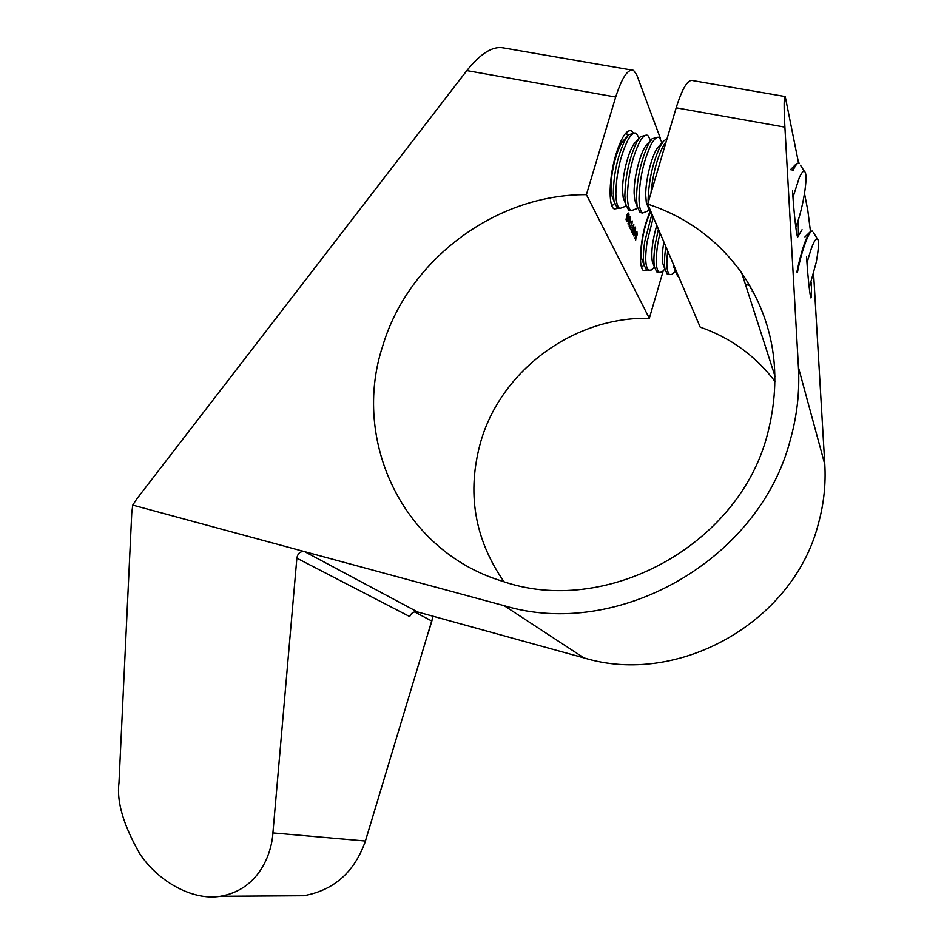 <?xml version="1.0" encoding="UTF-8"?>
<svg xmlns="http://www.w3.org/2000/svg" width="944" height="944" viewBox="0 0 944 944"><rect width="100%" height="100%" fill="white"/><g stroke="black" fill="none" stroke-linecap="round" stroke-linejoin="round"><path stroke-width="1.42" d="M811.179 282.173C811.698 291.72 811.616 296.982 810.943 297.962C809.492 295.224 807.002 265.712 806.601 256.685M798.069 220.613C798.6 230.773 798.459 236.283 797.645 237.121C795.863 233.829 792.948 200.187 792.547 190.322M633.058 132.608L631.406 130.874C626.604 129.375 621.471 137.175 615.995 154.25C608.892 177.307 608.137 206.5 614.273 208.99L618.202 208.353M646.888 269.984L643.643 270.621C638.604 268.592 639.761 243.174 646.062 222.43L649.649 212.117M660.517 138.709L636.728 74.836L633.566 70.375C627.961 68.558 621.99 77.443 615.689 97.055L586.401 194.665C495.753 194.11 408.54 259.671 382.839 345.598C351.133 440.612 402.982 550.907 501.642 580.985C605.045 617.706 739.034 545.844 767.531 434.039C782.753 374.603 774.151 320.925 741.748 273.017C717.829 239.859 686.489 216.884 647.714 204.116L676.175 107.817C682.406 87.969 688.011 78.907 692.99 80.641L784.724 96.477M663.266 270.704L649.319 318.317C574.035 316.405 501.488 370.048 480.826 441.438C466.572 492.119 474.289 538.882 503.954 581.705M775.083 381.577C755.578 355.888 730.609 337.74 700.2 327.131L647.714 204.116M813.598 273.784L824.796 464.377C825.941 484.213 823.829 503.895 818.46 523.436C793.644 622.226 678.217 686.772 583.935 657.885L417.567 611.96C413.826 611.334 411.206 612.868 409.696 616.562L296.864 558.175L272.91 832.903L365.422 841.021C354.555 872.044 334.011 890.275 303.779 895.726L287.401 895.832M792.228 170.652L796.417 163.713L798.553 162.993L785.219 96.559C783.886 96.111 783.791 106.306 784.901 127.145L798.435 367.428C799.757 391.489 797.102 415.454 790.47 439.314C759.731 560.099 617.836 640.15 504.155 605.682L132.762 505.123L131.759 512.946L118.968 783.048C116.537 801.503 123.381 824.914 139.5 853.282C157.023 880.433 191.821 901.024 220.33 896.281C258.125 889.944 271.612 854.804 272.91 832.903M634.852 234.56L635.336 235.611L634.852 234.56M632.669 231.068L635.017 226.997L632.917 234.23L632.669 231.068M631.288 226.926L631.796 228L631.288 226.926M630.675 219.043L629.105 226.1L630.675 219.043M626.934 221.757L627.595 217.049L629.034 214.099L628.503 218.984L626.934 221.757M642.416 212.978L642.203 213.698L642.239 212.943M649.319 318.317L586.401 194.665M626.934 214.807L628.279 212.99L626.049 219.775L626.934 214.807M630.014 219.138L628.126 224.153L629.259 217.474L630.179 216.483L629.813 219.091M631.996 221.616L631.099 222.347L632.22 220.908L631.984 223.846L630.085 227.008L630.474 229.038L629.589 227.138L631.855 223.657L631.996 221.616M633.589 225.061L632.692 225.793L633.802 224.353L633.577 227.28L631.689 230.43L632.079 232.436L631.194 230.56L633.448 227.091L633.589 225.061M633.554 235.882L635.619 228.401L635.076 233.156L633.554 235.882M634.864 238.384L636.929 231.422L637.165 234.985L636.162 235.906L635.678 240.118L636.02 235.611L634.864 238.384M810.483 231.563L807.828 210.524L804.512 193.52M433.131 616.255L365.422 841.021M132.762 505.123L136.691 499.034L466.843 70.599C480.567 53.454 492.721 45.878 503.305 47.884L631.335 69.998M296.864 558.175C297.761 553.231 300.381 551.072 304.711 551.685L417.567 611.96M626.863 218.099L626.887 215.905L626.155 218.89L626.863 218.099M628.94 214.984L627.229 221.12L628.94 214.984M627.89 223.787L628.539 223.917M629.896 218.855L629.86 217.061L629.282 219.492L629.896 218.855M628.952 222.418L628.952 220.07L628.173 223.221L628.952 222.418M630.085 228.188L630.698 228.306M631.394 227.15L632.008 227.28M631.678 231.599L632.291 231.717M632.999 231.776L633.613 231.894M633.153 232.094L633.754 232.212M633.117 230.832L633.495 231.646L634.392 228.601L632.834 230.773M632.893 231.528L633.495 231.646M635.524 229.262L633.837 235.268L635.524 229.262M634.946 234.773L635.548 234.891M637.058 232.885L636.563 235.493L637.058 232.885M792.901 170.781C795.686 164.681 797.869 162.179 799.438 163.265M792.984 197.32L799.285 177.684C802.282 171.147 804.347 169.601 805.456 173.035C807.828 180.174 802.022 212.199 795.757 226.985M650.994 193.036C652.811 174.734 656.753 159.3 662.818 146.733L666.193 141.576M648.127 202.712L648.08 200.411C648.776 180.292 652.823 162.238 660.222 146.249L663.903 140.774L666.983 138.91M647.867 206.535L646.298 202.382L645.72 195.361C645.401 179.407 652.611 152.267 658.688 146.497L663.561 141.152M647.49 211.173L642.628 213.014C640.351 211.515 639.147 206.724 639.017 198.641C639.619 178.546 643.643 160.515 651.089 144.562C654.298 138.697 657.059 136.373 659.36 137.576L662.11 142.756M641.708 212.837L640.103 212.518L637.153 206.429L636.445 198.146C637.023 178.05 641.047 160.032 648.504 144.09L652.115 138.768L657.732 137.281M636.327 204.211L634.71 199.939L634.12 193.119C633.707 177.283 640.799 150.391 646.97 144.456L651.773 139.146M636.268 208.813L631.206 210.76C628.857 209.249 627.595 204.459 627.406 196.387C627.902 176.304 631.902 158.309 639.418 142.402C642.663 136.561 645.46 134.249 647.82 135.464L650.605 140.432M630.321 210.595L628.68 210.264L625.577 203.928L624.857 195.892C625.317 175.808 629.318 157.825 636.846 141.93L640.362 136.774L646.156 135.157M624.822 201.886L623.182 197.497L622.568 190.877C622.049 175.159 629.034 148.515 635.288 142.426L640.02 137.163M625.105 206.453L619.819 208.518C617.411 207.007 616.09 202.205 615.854 194.145C616.231 174.074 620.208 156.114 627.784 140.255C631.064 134.426 633.908 132.125 636.327 133.352L639.147 138.119M618.981 208.364L617.305 208.034L614.048 201.438L613.305 193.65C613.659 173.578 617.636 155.63 625.223 139.783L628.657 134.791L634.616 133.045M613.352 199.573L611.688 195.066L611.063 188.647C610.449 173.035 617.329 146.65 623.642 140.408L628.303 135.181M626.273 132.585L627.736 135.818M613.989 204.105L611.96 205.922M652.398 215.079L648.764 208.931L648.304 205.497M797.479 272.143C801.633 250.03 809.917 228.129 812.784 231.339M796.878 272.025C801.303 250.939 805.81 237.475 810.412 231.622L812.064 231.138M807.002 263.01C812.123 243.989 815.817 236.307 818.082 239.953C818.92 243.918 818.283 251.482 816.147 262.633L809.22 287.79M797.621 237.097L802.058 229.734M742.244 274.586L742.314 273.843M750.751 288.427L750.551 286.834M675.302 269.512L673.013 263.423M673.261 273.241L671.998 274.326L669.567 274.562C666.759 272.261 666.134 264.379 667.679 250.927M678.606 276.509L677.733 276.25L675.644 271.907L675.22 268.603M664.718 267.305L662.771 263.482C661.897 258.491 662.263 251.328 663.868 241.983M662.983 270.999L661.602 272.179L659.124 272.415C655.868 269.5 655.407 260.013 657.732 243.965L659.962 232.838M668.458 274.338L667.255 274.09L665.06 269.559C664.092 264.261 664.364 256.626 665.862 246.655M658.641 272.037L656.823 271.931L654.499 267.223C653.496 261.677 653.791 253.759 655.384 243.481L658.416 229.191M654.18 265.111L652.257 261.181C651.006 252.013 652.516 240.059 656.764 225.333M652.741 268.769L651.242 270.043L648.717 270.255C645.366 267.341 644.835 257.854 647.112 241.817L653.319 217.262M648.245 269.913L646.416 269.783L643.985 264.886C642.97 259.329 643.23 251.482 644.776 241.345L651.714 214.854M643.666 262.904L641.767 258.892C639.595 249.629 644.221 224.283 650.156 213.179M642.545 266.538L641.578 267.447M583.935 657.885L504.155 605.682M824.796 464.377L798.435 367.428M431.845 621.069L414.593 611.901M784.901 127.145L676.175 107.817M615.689 97.055L466.843 70.599M429.768 627.949L431.703 621.541M365.576 840.514L367.57 833.906M749.56 285.348L745.441 284.498M631.406 130.874L629.601 130.543M775.059 376.444L741.748 273.017M303.779 895.726L220.33 896.281M636.563 235.493L635.772 235.327M432.741 617.872L428.741 631.335M368.62 830.449L364.372 844.278M804.335 171.289L800.512 165.259M790.506 169.696L796.146 163.985M611.688 195.066L614.048 201.438M614.544 203.503L613.624 204.494M619.819 208.518L617.305 208.034M623.182 197.497L625.577 203.928M625.955 205.544L624.751 206.842M631.206 210.76L628.68 210.264M634.71 199.939L637.153 206.429M637.412 207.597L635.926 209.19M642.628 213.014L640.103 212.518M646.298 202.382L648.764 208.931M648.917 209.651L647.136 211.55M652.328 214.925L651.572 214.772M817.256 238.643L813.586 232.838M804.949 236.956L810.212 231.823M673.332 265.783L675.644 271.907M662.771 263.482L665.06 269.559M652.257 261.181L654.499 267.223M641.767 258.892L643.985 264.886M644.009 265.016L642.25 266.833M648.717 270.255L646.416 269.783M654.428 267.022L652.457 269.064M659.124 272.415L656.823 271.931M664.871 269.064L662.7 271.282M669.567 274.562L667.255 274.09M675.349 271.117L672.989 273.512M678.559 276.427L677.733 276.25M753.336 291.861L752.144 291.613"/></g></svg>
